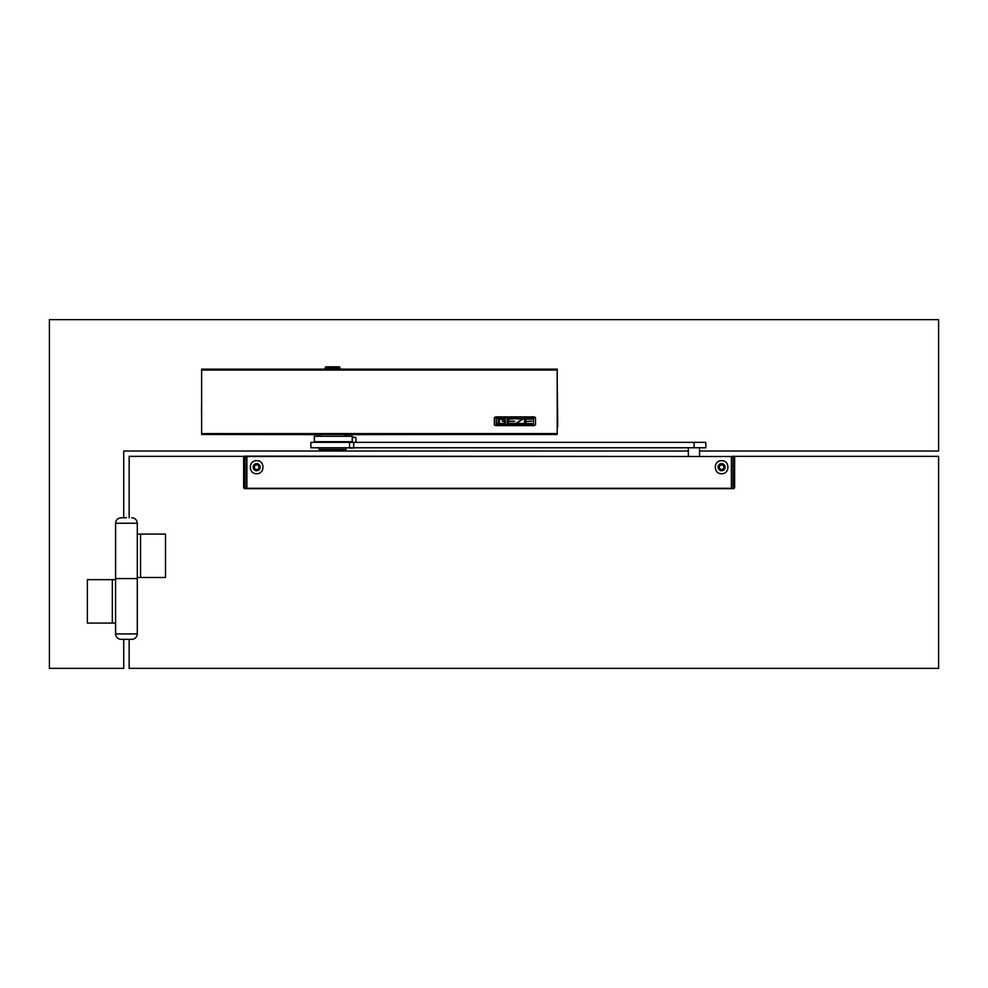 <?xml version="1.0" encoding="UTF-8"?>
<svg xmlns="http://www.w3.org/2000/svg" width="988" height="988" viewBox="0 0 988 988"><rect width="100%" height="100%" fill="white"/><g stroke="black" fill="none" stroke-linecap="round" stroke-linejoin="round"><path stroke-width="1.48" d="M201.527 406.439L201.527 413.379L201.527 406.439M721.598 463.668A3.532 3.532 0 0 0 718.078 467.201A3.532 3.532 0 0 0 721.598 470.72A3.532 3.532 0 0 0 725.13 467.201A3.532 3.532 0 0 0 721.598 463.668M256.658 470.72A3.532 3.532 0 0 1 253.138 467.201A3.532 3.532 0 0 1 256.658 463.668A3.532 3.532 0 0 1 260.19 467.201A3.532 3.532 0 0 1 256.658 470.72M731.367 456.518L246.889 456.135L246.889 488.677L731.367 488.677L731.367 456.518L246.889 456.518M246.345 488.294L244.728 488.294L244.728 456.135L243.641 457.222L246.345 456.135L244.369 456.197L243.641 457.222L243.641 487.603L244.369 488.628L246.345 488.677L246.345 456.518M256.658 473.709C248.235 474.079 248.272 460.285 256.658 460.692C265.043 460.285 265.08 474.079 256.658 473.709M721.598 473.709C713.188 474.079 713.225 460.285 721.598 460.692C729.984 460.285 730.021 474.079 721.598 473.709M244.728 456.246L243.962 456.814M244.728 456.135L243.641 457.222M733.541 488.677L734.627 487.603L733.899 488.628L734.627 487.603L731.91 488.677L733.541 488.294L733.541 456.518L734.627 457.222L733.541 456.135L734.627 457.222L733.541 456.135L731.91 456.518L731.91 488.294M733.541 456.246L734.306 456.814M731.91 456.518L733.541 456.135L734.627 457.222L734.627 487.603M733.541 488.578L734.306 488.01M734.627 457.222L733.541 456.135M243.641 487.603L244.728 488.677M244.728 488.578L243.962 488.01M494.383 417.702L494.383 424.889L495.568 425.618L533.989 425.643L535.508 424.889L535.508 417.64L534.31 416.899L495.902 416.874L494.42 417.578M344.232 434.646L557.207 434.424L201.638 434.498L201.638 369.154L557.207 369.154L201.638 369.154M201.638 434.498L557.207 434.498L557.207 369.154M494.482 417.529L534.138 416.899L535.508 417.628M533.446 424.692L533.384 417.825L496.223 418.146L496.556 424.716L533.335 424.716L533.656 418.146M496.248 424.507L533.446 424.667M525.777 423.506L525.777 421.481L525.777 423.481L531.84 423.506L525.777 423.481M531.84 421.135L525.777 421.481M531.84 423.506L524.492 423.84L524.492 418.801L531.84 419.134L525.777 419.134L525.777 421.16L525.777 419.134M524.492 418.801L531.84 418.789M523.195 418.801L515.847 418.789L523.195 418.789L516.588 423.506L523.195 423.506L516.613 423.481M523.195 423.506L515.847 423.84L522.467 419.134L515.847 418.801M515.847 423.346L522.467 419.11M504.115 421.481L504.115 423.481L499.323 423.481L504.115 423.506L504.115 421.481L502.077 421.16L505.387 421.135L505.387 423.037L504.498 423.691L498.792 423.63L498.038 423.037L498.594 419.11L503.757 418.789L505.387 419.764L499.323 419.134L499.323 423.506L499.323 419.134M514.563 423.506L508.499 423.506L508.499 421.481L514.563 421.481L508.499 421.16L508.499 419.134L514.563 418.801L507.215 418.801L507.215 423.84L514.563 423.84L508.499 423.481L508.499 421.481M514.563 421.16L508.499 421.135L508.499 419.134M514.563 418.801L507.215 418.789M505.387 421.135L502.077 421.135M496.223 424.334L496.223 418.171M498.038 419.604L499.496 418.789L504.102 418.813M319.532 448.429L319.532 447.774M319.124 448.429L319.075 447.774M319.075 441.698L319.075 442.352M319.532 441.698L319.532 442.352M346.183 449.404L319.05 449.404L345.639 449.948L346.183 447.774M319.05 448.429L319.05 449.404M352.234 441.698L314.332 441.698L314.332 436.276L352.234 436.276L352.234 441.698M310.911 442.352L705.803 442.352L705.803 447.774L310.911 447.774L310.911 442.352M352.234 436.931L355.939 437.474L352.234 437.474M698.281 442.352L689.599 442.352M557.763 426.507L557.207 380.936L557.763 426.507M340.045 369.154L340.045 367.919L325.188 367.919L325.707 366.832M339.526 366.832L325.694 366.832M115.584 623.07L115.584 579.66L112.336 579.66L112.336 623.07L115.584 623.07L115.584 633.913L137.295 633.913C136.974 637.211 135.158 639.014 131.861 639.335L126.439 639.335L131.861 639.335M699.529 451.034L938.6 451.034L938.6 319.63L49.4 319.63L49.4 668.37L123.722 668.37L123.722 639.335M688.352 451.034L123.722 451.034L123.722 517.811M112.336 623.07L87.376 623.07L87.376 579.66L112.336 579.66M137.295 534.088L137.295 577.498L165.502 577.498L165.502 534.088L137.295 534.088L137.295 523.245L115.584 523.245L115.584 578.573L137.295 578.573L115.584 578.573L115.584 579.66M126.439 639.335L121.018 639.335L126.439 639.335M719.326 467.201A2.285 2.285 0 0 0 721.598 469.473A2.285 2.285 0 0 0 723.883 467.201A2.285 2.285 0 0 0 721.598 464.916A2.285 2.285 0 0 0 719.326 467.201M126.439 517.811L121.018 517.811L126.439 517.811M140.543 534.088L140.543 577.498M244.073 456.345L129.156 456.345L129.156 517.811M129.156 639.335L129.156 668.37L938.6 668.37L938.6 456.345L734.195 456.345M254.361 467.201A2.297 2.297 0 0 0 256.658 469.498A2.297 2.297 0 0 0 258.955 467.201A2.297 2.297 0 0 0 256.658 464.903A2.297 2.297 0 0 0 254.361 467.201M204.565 434.498L321.001 434.646M731.367 488.294L246.889 488.294M557.207 370.068L201.638 370.068M557.207 433.584L201.638 433.584M349.567 442.352L349.567 447.774M694.107 442.352L694.107 447.774M353.692 442.352L353.692 447.774M346.183 441.698L346.183 442.352M321.224 433.559L318.507 436.276M344.009 433.559L346.726 436.276M347.319 447.774L351.222 448.107M699.529 447.774L699.529 456.135M688.352 447.774L688.352 456.135M355.89 447.774L351.605 448.107M355.939 437.474L355.939 442.352M347.257 441.698L347.257 442.352M339.539 366.832L340.045 367.919M325.188 369.154L325.188 367.919M137.295 633.913L137.295 577.498M115.584 633.913C115.905 637.211 117.72 639.014 121.018 639.335M115.584 523.245C115.905 519.947 117.72 518.132 121.018 517.811M137.295 523.245C136.974 519.947 135.158 518.132 131.861 517.811"/></g></svg>
